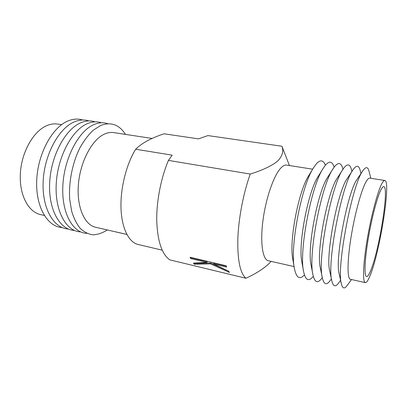 <?xml version="1.0" encoding="UTF-8"?>
<svg xmlns="http://www.w3.org/2000/svg" width="407" height="407" viewBox="0 0 407 407"><rect width="100%" height="100%" fill="white"/><g stroke="black" fill="none" stroke-linecap="round" stroke-linejoin="round"><path stroke-width="0.61" d="M381.186 189.331C377.452 196.164 371.657 218.055 368.147 239.27C364.611 260.516 364.117 276.226 366.58 276.551C367.541 276.689 368.767 275.03 370.268 271.576C378.881 252.762 389.591 186.747 383.755 186.615C383.073 186.508 382.219 187.413 381.186 189.331M61.61 124.659L57.733 124.069C54.426 123.565 51.028 123.987 47.527 125.325C34.178 130.311 21.942 150.819 20.426 172.441C18.819 194.078 28.042 211.93 40.451 214.57L44.271 215.451M82.662 119.994C78.205 118.574 73.494 118.824 68.534 120.742C52.778 126.653 38.004 152.905 36.747 179.731C35.363 206.583 47.37 226.857 62.129 227.544M88.863 120.91C84.442 119.475 79.762 119.729 74.817 121.673C59.193 127.656 44.475 154.111 43.173 181.09C41.743 208.089 53.612 228.393 68.228 228.973M95.126 121.841C90.741 120.38 86.086 120.64 81.166 122.614C65.675 128.663 51.017 155.332 49.669 182.463C48.189 209.62 59.921 229.945 74.395 230.423M101.455 122.777C97.105 121.296 92.481 121.561 87.581 123.565C72.227 129.685 57.631 156.568 56.232 183.857C54.706 211.172 66.295 231.517 80.622 231.883M107.845 123.723C103.531 122.217 98.937 122.487 94.058 124.527C78.851 130.713 64.321 157.824 62.871 185.266C61.294 212.739 72.736 233.109 86.915 233.353M125.488 134.396C119.175 124.573 110.882 121.607 100.61 125.498L93.249 130.215C88.416 134.768 83.99 140.608 79.96 147.736C72.4 162.861 68.524 182.397 69.714 199.425L71.657 211.208C73.799 218.213 76.664 223.947 80.24 228.408C84.122 232.031 88.355 234.167 92.923 234.829C97.573 234.651 102.198 233.13 106.787 230.265L107.245 229.935M152.076 138.446L113.665 132.596C110.684 132.138 107.585 132.651 104.37 134.122C92.109 139.601 80.393 161.32 78.449 183.944C76.419 206.583 84.386 224.913 95.589 227.254L103.129 228.968M312.657 169.18L286.614 165.1C285.042 164.85 283.313 165.634 281.42 167.44C274.404 174.013 266.168 196.83 263.085 219.566C259.951 242.328 262.571 259.702 268.345 260.76L294.063 266.565M325.366 165.232C323.392 160.017 320.426 159.493 316.473 163.66L313.502 167.791C301.546 185.597 289.784 247.207 294.337 268.167C296.271 277.839 299.633 280.092 304.421 274.913M334.132 167.175C332.346 161.376 329.477 160.668 325.529 165.044L323.306 168.147C311.401 185.216 298.804 251.195 303.581 271.444C305.474 280.357 308.709 281.985 313.288 276.338M342.974 169.292L342.943 169.17C341.371 162.764 338.619 161.854 334.691 166.438L333.155 168.61C321.408 184.809 307.957 255.26 312.912 274.644C314.738 282.809 317.842 283.837 322.212 277.732L322.288 277.625M351.913 171.464L351.485 169.724C350.045 164.016 347.542 163.39 343.971 167.852L343.05 169.175C331.573 184.376 317.246 259.407 322.313 277.767C323.911 284.707 326.592 285.572 330.357 280.362L331.4 278.907M360.973 173.565L360.159 170.36C358.862 165.308 356.593 164.952 353.362 169.287L352.991 169.831C341.89 183.918 326.668 263.634 331.802 280.82C333.175 286.64 335.46 287.357 338.655 282.967L340.598 280.291M370.858 178.297L368.976 171.067C367.831 166.702 365.832 166.539 362.983 170.579L357.02 179.446C347.837 191.132 334.808 259.651 339.117 273.524L341.361 283.806C342.521 288.614 344.439 289.194 347.115 285.556L351.531 279.533M362.983 170.579L362.876 170.737C352.243 184 336.263 268.02 341.361 283.806M384.803 180.479L369.739 178.118C368.859 177.981 367.786 178.927 366.524 180.957C361.854 188.344 354.955 212.912 351.078 236.95C347.176 261.019 347.146 278.815 350.422 279.283L365.298 282.641C366.412 282.799 367.836 280.85 369.576 276.801C379.36 255.123 391.407 180.835 384.803 180.479C384.055 180.362 383.109 181.339 381.969 183.415C377.762 190.954 371.128 215.842 367.104 240.115C363.049 264.423 362.505 282.285 365.298 282.641M164.036 133.786C157.901 135.831 152.366 138.151 147.431 140.741C142.659 143.356 138.736 146.179 135.673 149.221L172.166 155.159L168.447 160.394L250.229 174.059C262.825 170.136 272.029 165.756 277.833 160.913C282.448 155.927 283.816 151.033 281.929 146.245L207.916 135.582L198.443 138.863L164.036 133.786M289.438 165.542L281.929 146.245M250.229 174.059C243.335 193.35 238.527 218.518 237.82 238.995C237.444 260.144 240.135 273.229 245.894 278.251L169.872 259.875C162.047 254.543 157.677 241.773 156.761 221.566C156.303 202.035 160.821 178.378 168.447 160.394M271.133 261.391L270.156 262.459C264.438 268.228 256.354 273.494 245.894 278.251M194.393 264.275L210.561 263.863L229.492 272.451L228.617 271.164L213.507 263.975L226.628 267.084L226.144 265.771L190.115 257.265L190.7 258.567L206.949 262.418L193.411 263.1L194.393 264.275L194.683 263.426L210.897 263.049L210.561 263.863M135.673 149.221C126.272 164.408 120.253 188.563 121.016 208.593C121.779 228.653 128.938 242.389 138.141 244.49L162.179 250.157M352.991 169.831L347.313 178.429C337.774 190.751 325.361 255.764 329.685 270.736L331.802 280.82M343.05 169.175L337.576 177.62C327.762 190.812 316.071 252.014 320.334 267.898L322.313 277.767M333.155 168.61L327.894 176.897C317.892 190.858 306.914 248.341 311.07 265.003L312.912 274.644M323.306 168.147L318.264 176.256C308.165 190.883 297.883 244.734 301.882 262.052L303.581 271.444M313.502 167.791L308.694 175.702C298.585 190.893 288.98 241.193 292.781 259.035L294.337 268.167M123.743 233.715L116.199 231.959M126.872 234.452L102.422 228.826M194.393 263.095L194.683 263.426M210.897 263.049L226.613 270.284M226.267 266.107L213.843 263.166L213.507 263.975M190.893 257.448L190.7 258.567M191.046 257.779L207.285 261.62L206.949 262.418"/></g></svg>
